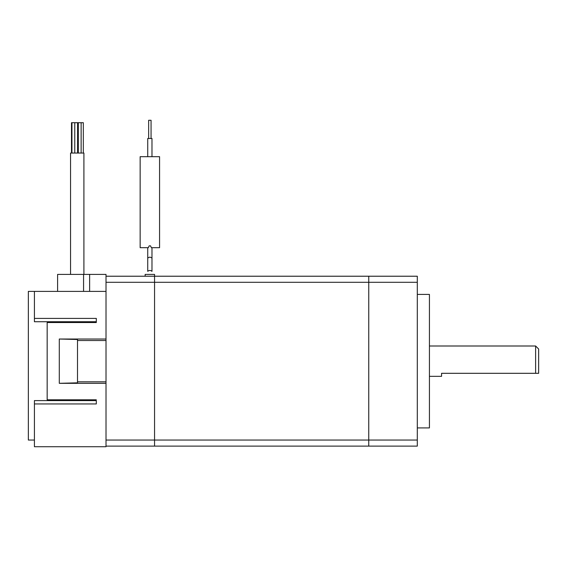 <?xml version="1.0" encoding="UTF-8"?>
<svg xmlns="http://www.w3.org/2000/svg" width="567" height="567" viewBox="0 0 567 567"><rect width="100%" height="100%" fill="white"/><g stroke="black" fill="none" stroke-linecap="round" stroke-linejoin="round"><path stroke-width="0.85" d="M417.298 294.422L429.432 294.422L429.432 427.915L417.298 427.915M417.298 440.049L417.298 276.221L154.557 276.221L154.557 446.116L106.015 446.116L106.015 276.221L154.557 276.221L154.557 446.116L368.748 446.116L368.748 440.049L368.756 446.116L417.298 446.116L417.298 440.049L106.015 440.049M417.298 282.288L368.756 282.288L368.756 276.221L368.748 440.049L368.756 282.288L106.015 282.288M535.617 345.998L538.65 349.031L538.65 373.306L535.617 373.306L535.617 345.998L429.432 345.998M429.432 376.339L441.565 376.339L441.565 373.306L535.617 373.306M106.015 291.388L89.636 291.388L89.636 274.4L83.569 274.4L83.569 291.388L57.6 291.388L57.6 274.4L83.569 274.4L83.569 291.388L89.636 291.388L34.417 291.388L34.417 321.73L96.312 321.73L96.312 322.531L96.312 318.392L34.417 318.392M71.499 153.04L71.499 122.706L83.328 122.706L83.328 153.04M70.556 274.4L70.556 153.04L83.909 153.04L83.909 274.4M77.502 340.519L106.015 340.519M34.417 440.049L28.35 440.049L28.35 291.388L34.417 291.388M96.312 400.607L34.417 400.607L34.417 403.945L96.312 403.945L96.312 400.607M34.417 403.945L34.417 446.725L106.015 446.725L106.015 446.116M59.294 383.313L59.294 339.023L77.502 339.498L77.502 382.838L59.294 383.313L106.015 383.313M96.312 399.806L47.16 399.806L47.16 322.531L96.312 322.531M59.294 339.023L106.015 339.023M89.636 291.388L89.636 274.4L106.015 274.4L106.015 276.221M77.502 381.818L106.015 381.818M148.653 138.483L148.653 120.275L151.063 120.275L151.063 138.483M147.732 156.683L147.732 138.483L147.732 156.683L147.732 138.483L151.984 138.483L151.984 156.683M147.732 271.324L147.732 247.701L147.732 271.324C149.149 270.161 150.567 270.161 151.984 271.324L151.984 247.701M159.568 156.683L159.568 247.701L151.375 247.701L150.56 245.865L149.156 245.865L148.341 247.701L140.148 247.701L140.148 156.683L159.568 156.683M145.152 276.221L145.152 274.4L154.557 274.4L154.557 276.221M151.984 258.141C150.567 256.879 149.149 256.879 147.732 258.141M78.317 122.706L78.317 153.04M74.766 122.706L74.766 153.04L74.759 122.706M71.945 122.706L71.945 153.04M77.587 122.706L77.587 153.04M81.131 122.706L81.131 153.04"/></g></svg>
